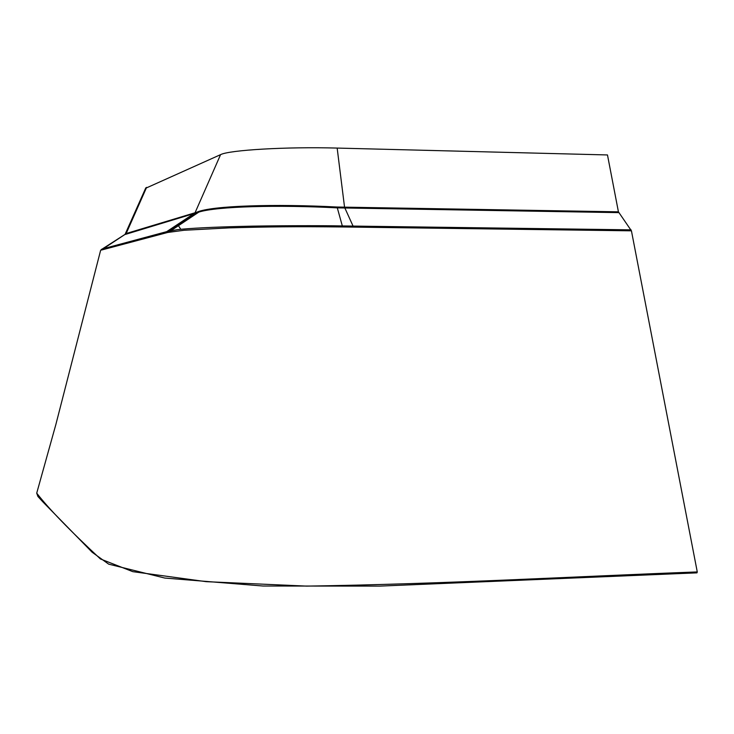 <?xml version="1.0" encoding="UTF-8"?>
<svg xmlns="http://www.w3.org/2000/svg" width="734" height="734" viewBox="0 0 734 734"><rect width="100%" height="100%" fill="white"/><g stroke="black" fill="none" stroke-linecap="round" stroke-linejoin="round"><path stroke-width="1.1" d="M127.202 233.871L126.055 233.788M145.818 187.84L125.321 233.788L196.694 212.254C211.337 205.603 275.534 203.804 337.071 207.025L618.423 211.823L607.477 154.947L337.163 148.075C286.269 146.653 229.274 150.048 220.576 154.645L145.626 188.28M37.186 491.551L36.718 493.147C48.517 508.46 69.748 530.398 100.402 558.95L132.808 571.658L206.181 581.667L306.674 586.117C448.153 583.925 574.511 576.493 697.272 571.933L696.97 572.85L379.973 586.099L262.974 586.016L164.783 578.053L108.66 564.143L92.154 552.252L42.93 501.937L37.911 496.478L36.718 493.147L55.857 424.518L100.595 250.45L102.255 248.991L101.209 249.542M618.423 211.823L631.433 230.825L697.272 571.933M631.433 230.825L342.613 226.962C294.976 226.467 269.341 226.76 229.219 227.879L184.096 230.265L167.691 232.467L101.622 250.01M145.194 238.449L144.754 237.559M631.084 229.852L342.383 225.934C321.987 225.503 268.488 225.632 241.734 226.393C214.603 227.035 188.372 228.311 177.417 229.687L168.499 231.164L102.255 248.991L124.973 234.421M618.725 212.631L337.163 207.86C278.7 204.814 216.934 206.318 198.85 212.089L125.532 234.375L124.899 234.476L125.468 233.816M103.384 248.688L126.092 233.715L146.607 187.353M166.673 231.66L194.996 212.888L220.576 154.645M353.054 226.081L344.567 207.337L337.163 148.075M342.613 226.962L337.071 207.025M167.691 232.467L168.214 231.357L196.694 212.254M177.243 225.421L177.408 226.375M180.839 229.32L177.94 224.953M177.417 229.687L168.214 231.357L102.035 249.138L100.595 250.45M198.85 212.089L171.068 230.595M198.841 212.089L125.725 234.219L125.321 233.788"/></g></svg>
